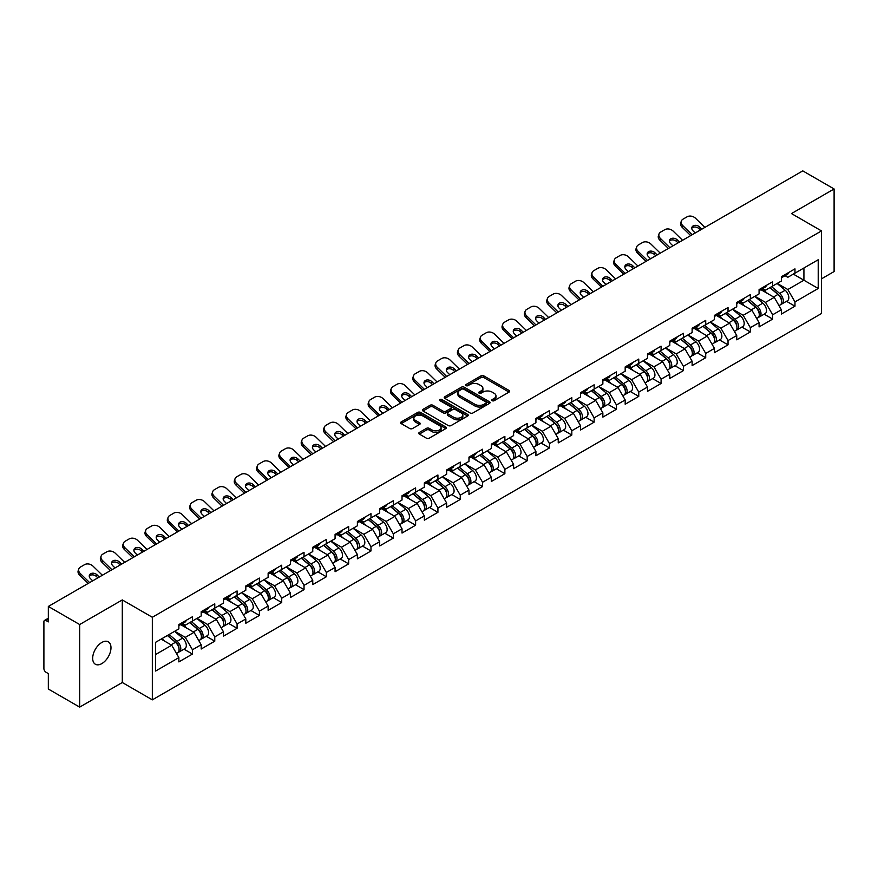 <?xml version="1.0" encoding="UTF-8"?>
<svg xmlns="http://www.w3.org/2000/svg" width="878" height="878" viewBox="0 0 878 878"><rect width="100%" height="100%" fill="white"/><g stroke="black" fill="none" stroke-linecap="round" stroke-linejoin="round"><path stroke-width="1.32" d="M492.185 400.697A1.394 0.801 0 0 0 494.149 400.697L509.064 392.093A1.986 1.141 0 0 0 509.646 391.281A1.986 1.141 0 0 0 509.064 390.469L483.789 375.872A1.986 1.141 0 0 0 480.99 375.872L466.064 384.487A1.394 0.801 0 0 0 465.658 385.058A1.394 0.801 0 0 0 466.064 385.629A1.394 0.801 0 0 0 468.029 385.629L469.96 384.509A6.355 3.666 0 0 1 478.949 384.509L481.056 385.727A6.355 3.666 0 0 1 482.911 388.317A6.355 3.666 0 0 1 481.056 390.919L479.125 392.027A1.394 0.801 0 0 0 478.719 392.598A1.394 0.801 0 0 0 479.125 393.168A1.394 0.801 0 0 0 481.089 393.168L483.021 392.049A6.355 3.666 0 0 1 492.009 392.049L494.116 393.267A6.355 3.666 0 0 1 495.971 395.857A6.355 3.666 0 0 1 494.116 398.447L492.185 399.567A1.394 0.801 0 0 0 491.779 400.138A1.394 0.801 0 0 0 492.185 400.697L492.185 399.567M101.837 642.455A12.95 7.474 -60 0 1 108.312 641.818A12.95 7.474 -60 0 1 110.288 652.189A12.95 7.474 -60 0 1 101.837 663.603A12.95 7.474 -60 0 1 95.362 664.24A12.95 7.474 -60 0 1 93.375 653.869A12.95 7.474 -60 0 1 101.837 642.455M419.344 432.459A1.986 1.141 0 0 0 418.762 433.271A1.986 1.141 0 0 0 419.344 434.083L426.434 438.177A1.986 1.141 0 0 0 429.243 438.177L445.815 428.607A1.986 1.141 0 0 0 446.397 427.795A1.986 1.141 0 0 0 445.815 426.993L420.54 412.397A1.986 1.141 0 0 0 417.73 412.397L401.158 421.967A1.986 1.141 0 0 0 400.577 422.768A1.986 1.141 0 0 0 401.158 423.58L409.73 428.53A1.986 1.141 0 0 0 412.539 428.53L419.629 424.436A1.986 1.141 0 0 0 420.211 423.624A1.986 1.141 0 0 0 419.629 422.812L415.382 420.364A5.312 3.062 0 0 1 413.823 418.191A5.312 3.062 0 0 1 417.105 415.36A5.312 3.062 0 0 1 422.889 416.029L439.527 425.632A5.312 3.062 0 0 1 441.085 427.795A5.312 3.062 0 0 1 437.804 430.637A5.312 3.062 0 0 1 432.02 429.968L429.243 428.365A1.986 1.141 0 0 0 426.434 428.365L419.344 432.459L419.344 434.083M122.294 599.926L79.668 624.532L48.334 606.446L802.777 170.881L834.1 188.968L791.473 213.573L821.512 230.914L152.333 617.267L122.294 599.926L122.294 682.513L152.333 699.854L152.333 617.267M470.103 412.967A1.986 1.141 0 0 0 472.913 412.967L489.485 403.397A1.986 1.141 0 0 0 490.067 402.585A1.986 1.141 0 0 0 489.485 401.773L464.21 387.187A1.986 1.141 0 0 0 461.4 387.187L444.828 396.746A1.986 1.141 0 0 0 444.246 397.558A1.986 1.141 0 0 0 444.828 398.371L470.103 412.967M440.536 401.005A1.394 0.801 0 0 1 441.952 401.202L467.623 416.018L451.072 425.567A1.986 1.141 0 0 1 448.274 425.567L422.998 410.981L422.998 409.357A1.986 1.141 0 0 0 422.417 410.169A1.986 1.141 0 0 0 422.998 410.981M422.998 409.357L430.088 405.263A1.986 1.141 0 0 1 432.898 405.263L443.149 411.178A1.986 1.141 0 0 0 445.947 411.178L450.655 408.468A1.986 1.141 0 0 0 451.237 407.655A1.986 1.141 0 0 0 450.655 406.843L439.988 400.686A1.394 0.801 0 0 1 439.582 400.116A1.394 0.801 0 0 1 440.438 399.369A1.394 0.801 0 0 1 441.952 399.545L467.645 414.383A1.986 1.141 0 0 1 468.226 415.195A1.986 1.141 0 0 1 467.645 416.007L467.645 414.383M152.333 699.854L821.512 313.512L821.512 230.914M183.974 649.16L192.458 654.055L192.458 649.764L185.302 637.373L174.722 631.26M192.458 654.055L178.871 661.902L178.871 657.611L155.625 671.033L155.625 642.29L178.871 628.867L178.871 624.576L192.458 616.729L192.458 621.02L201.183 615.983L201.183 611.692L214.77 603.845L214.77 608.136L223.495 603.098L223.495 598.807L237.082 590.96L237.082 595.262L245.818 590.214L245.818 585.922L259.405 578.075L259.405 582.377L268.13 577.34L268.13 573.038L281.717 565.191L281.717 569.493L290.442 564.455L290.442 560.153L304.029 552.306L304.029 556.608L312.755 551.571L312.755 547.268L326.353 539.432L326.353 543.723L335.078 538.686L335.078 534.395L348.665 526.548L348.665 530.839L357.39 525.801L357.39 521.51L370.977 513.663L370.977 517.954L379.702 512.917L379.702 508.625L393.3 500.778L393.3 505.069L402.025 500.032L402.025 495.741L415.612 487.894L415.612 492.185L424.337 487.147L424.337 482.856L437.924 475.009L437.924 479.3L446.65 474.263L446.65 469.971L460.248 462.124L460.248 466.416L468.973 461.378L468.973 457.087L482.56 449.24L482.56 453.531L491.285 448.493L491.285 444.202L504.872 436.355L504.872 440.646L513.597 435.609L513.597 431.317L527.184 423.47L527.184 427.773L535.92 422.735L535.92 418.433L549.507 410.586L549.507 414.888L558.232 409.85L558.232 405.548L571.819 397.701L571.819 402.003L580.545 396.966L580.545 392.664L594.132 384.816L594.132 389.119L602.857 384.081L602.857 379.779L616.455 371.943L616.455 376.234L625.18 371.196L625.18 366.905L638.767 359.058L638.767 363.349L647.492 358.312L647.492 354.021L661.079 346.173L661.079 350.465L669.804 345.427L669.804 341.136L683.402 333.289L683.402 337.58L692.127 332.542L692.127 328.251L705.714 320.404L705.714 324.695L714.44 319.658L714.44 315.367L728.027 307.519L728.027 311.811L736.752 306.773L736.752 302.482L750.35 294.635L750.35 298.926L759.075 293.889L759.075 289.597L772.662 281.75L772.662 286.041L781.387 281.004L781.387 276.713L794.974 268.866L794.974 273.168L818.219 259.745L818.219 288.478L794.974 301.9L787.818 289.52L777.239 283.407M786.49 301.297L794.974 306.202L794.974 301.9M794.974 306.202L781.387 314.05L781.387 309.747L772.662 314.785L765.506 302.394L754.926 296.292M764.178 314.181L772.662 319.087L772.662 314.785M772.662 319.087L759.075 326.923L759.075 322.632L750.35 327.67L743.194 315.279L732.603 309.166M741.855 327.066L750.35 331.961L750.35 327.67M750.35 331.961L736.752 339.808L736.752 335.517L728.027 340.554L720.882 328.163L710.291 322.05M719.543 339.951L728.027 344.845L728.027 340.554M728.027 344.845L714.44 352.693L714.44 348.401L705.714 353.439L698.559 341.048L687.979 334.935M697.231 352.835L705.714 357.73L705.714 353.439M705.714 357.73L692.127 365.577L692.127 361.286L683.402 366.324L676.247 353.933L665.656 347.82M674.908 365.72L683.402 370.615L683.402 366.324M683.402 370.615L669.804 378.462L669.804 374.171L661.079 379.208L653.934 366.817L643.344 360.704M652.595 378.605L661.079 383.499L661.079 379.208M661.079 383.499L647.492 391.347L647.492 387.055L638.767 392.093L631.611 379.702L621.031 373.589M630.283 391.489L638.767 396.384L638.767 392.093M638.767 396.384L625.18 404.231L625.18 399.94L616.455 404.977L609.299 392.587L598.708 386.474M607.96 404.374L616.455 409.269L616.455 404.977M616.455 409.269L602.857 417.116L602.857 412.825L594.132 417.862L586.987 405.471L576.396 399.358M585.648 417.248L594.132 422.153L594.132 417.862M594.132 422.153L580.545 430L580.545 425.698L571.819 430.747L564.664 418.356L554.084 412.243M563.336 430.132L571.819 435.038L571.819 430.747M571.819 435.038L558.232 442.885L558.232 438.583L549.507 443.62L542.352 431.241L531.772 425.128M541.013 443.017L549.507 447.923L549.507 443.62M549.507 447.923L535.92 455.77L535.92 451.468L527.184 456.505L520.039 444.125L509.449 438.012M518.7 455.901L527.184 460.807L527.184 456.505M527.184 460.807L513.597 468.654L513.597 464.352L504.872 469.39L497.716 456.999L487.136 450.897M496.388 468.786L504.872 473.692L504.872 469.39M504.872 473.692L491.285 481.528L491.285 477.237L482.56 482.274L475.404 469.884L464.824 463.782M474.076 481.671L482.56 486.566L482.56 482.274M482.56 486.566L468.973 494.413L468.973 490.122L460.248 495.159L453.092 482.768L442.501 476.655M451.753 494.555L460.248 499.45L460.248 495.159M460.248 499.45L446.65 507.297L446.65 503.006L437.924 508.044L430.78 495.653L420.189 489.54M429.441 507.44L437.924 512.335L437.924 508.044M437.924 512.335L424.337 520.182L424.337 515.891L415.612 520.928L408.457 508.538L397.877 502.425M407.129 520.325L415.612 525.22L415.612 520.928M415.612 525.22L402.025 533.067L402.025 528.775L393.3 533.813L386.144 521.422L375.554 515.309M384.805 533.209L393.3 538.104L393.3 533.813M393.3 538.104L379.702 545.951L379.702 541.66L370.977 546.698L363.832 534.307L353.241 528.194M362.493 546.094L370.977 550.989L370.977 546.698M370.977 550.989L357.39 558.836L357.39 554.545L348.665 559.582L341.509 547.192L330.929 541.078M340.181 558.979L348.665 563.874L348.665 559.582M348.665 563.874L335.078 571.721L335.078 567.429L326.353 572.467L319.197 560.076L308.606 553.963M317.858 571.852L326.353 576.758L326.353 572.467M326.353 576.758L312.755 584.605L312.755 580.314L304.029 585.352L296.885 572.961L286.294 566.848M295.546 584.737L304.029 589.643L304.029 585.352M304.029 589.643L290.442 597.49L290.442 593.188L281.717 598.225L274.562 585.845L263.982 579.732M273.234 597.622L281.717 602.527L281.717 598.225M281.717 602.527L268.13 610.375L268.13 606.072L259.405 611.11L252.249 598.73L241.669 592.617M250.91 610.506L259.405 615.412L259.405 611.11M259.405 615.412L245.818 623.259L245.818 618.957L237.082 623.995L229.937 611.615L219.346 605.502M228.598 623.391L237.082 628.297L237.082 623.995M237.082 628.297L223.495 636.144L223.495 631.842L214.77 636.879L207.614 624.488L197.034 618.386M206.286 636.276L214.77 641.181L214.77 636.879M214.77 641.181L201.183 649.018L201.183 644.726L192.458 649.764M182.536 623.556L185.302 625.158L192.458 621.02M185.302 637.373L194.027 632.336L180.681 624.631M201.183 644.726L194.027 632.336M204.848 610.671L207.614 612.273L214.77 608.136M207.614 624.488L216.35 619.451L202.994 611.746M223.495 631.842L216.35 619.451M227.172 597.786L229.937 599.389L237.082 595.262M229.937 611.615L238.662 606.566L225.306 598.862M245.818 618.957L238.662 606.566M249.484 584.902L252.249 586.504L259.405 582.377M252.249 598.73L260.975 593.693L247.629 585.977M268.13 606.072L260.975 593.693M271.796 572.017L274.562 573.619L281.717 569.493M274.562 585.845L283.287 580.808L269.941 573.093M290.442 593.188L283.287 580.808M294.119 559.143L296.885 560.735L304.029 556.608M296.885 572.961L305.61 567.923L292.253 560.208M312.755 580.314L305.61 567.923M316.431 546.259L319.197 547.85L326.353 543.723M319.197 560.076L327.922 555.039L314.576 547.323M335.078 567.429L327.922 555.039M338.743 533.374L341.509 534.965L348.665 530.839M341.509 547.192L350.234 542.154L336.889 534.45M357.39 554.545L350.234 542.154M361.067 520.489L363.832 522.081L370.977 517.954M363.832 534.307L372.557 529.269L359.201 521.565M379.702 541.66L372.557 529.269M383.379 507.605L386.144 509.196L393.3 505.069M386.144 521.422L394.87 516.385L381.524 508.68M402.025 528.775L394.87 516.385M405.691 494.72L408.457 496.311L415.612 492.185M408.457 508.538L417.182 503.5L403.836 495.796M424.337 515.891L417.182 503.5M428.014 481.835L430.78 483.438L437.924 479.3M430.78 495.653L439.505 490.615L426.148 482.911M446.65 503.006L439.505 490.615M450.326 468.951L453.092 470.553L460.248 466.416M453.092 482.768L461.817 477.731L448.46 470.026M468.973 490.122L461.817 477.731M472.638 456.066L475.404 457.668L482.56 453.531M475.404 469.884L484.129 464.846L470.784 457.142M491.285 477.237L484.129 464.846M494.962 443.181L497.716 444.784L504.872 440.646M497.716 456.999L506.452 451.961L493.096 444.257M513.597 464.352L506.452 451.961M517.274 430.297L520.039 431.899L527.184 427.773M520.039 444.125L528.765 439.088L515.408 431.372M535.92 451.468L528.765 439.088M539.586 417.412L542.352 419.015L549.507 414.888M542.352 431.241L551.077 426.203L537.731 418.488M558.232 438.583L551.077 426.203M561.898 404.538L564.664 406.13L571.819 402.003M564.664 418.356L573.389 413.318L560.043 405.603M580.545 425.698L573.389 413.318M584.221 391.654L586.987 393.245L594.132 389.119M586.987 405.471L595.712 400.434L582.355 392.718M602.857 412.825L595.712 400.434M606.533 378.769L609.299 380.361L616.455 376.234M609.299 392.587L618.024 387.549L604.679 379.845M625.18 399.94L618.024 387.549M628.846 365.885L631.611 367.476L638.767 363.349M631.611 379.702L640.336 374.665L626.991 366.96M647.492 387.055L640.336 374.665M651.169 353L653.934 354.591L661.079 350.465M653.934 366.817L662.66 361.78L649.303 354.075M669.804 374.171L662.66 361.78M673.481 340.115L676.247 341.707L683.402 337.58M676.247 353.933L684.972 348.895L671.626 341.191M692.127 361.286L684.972 348.895M695.793 327.231L698.559 328.822L705.714 324.695M698.559 341.048L707.284 336.011L693.938 328.306M714.44 348.401L707.284 336.011M718.116 314.346L720.882 315.948L728.027 311.811M720.882 328.163L729.607 323.126L716.25 315.421M736.752 335.517L729.607 323.126M740.428 301.461L743.194 303.064L750.35 298.926M743.194 315.279L751.919 310.241L738.563 302.537M759.075 322.632L751.919 310.241M762.741 288.577L765.506 290.179L772.662 286.041M765.506 302.394L774.231 297.357L760.886 289.652M781.387 309.747L774.231 297.357M785.064 275.692L787.818 277.294L794.974 273.168M787.818 289.52L803.919 280.225L803.919 267.999L818.219 259.745M793.328 274.112L818.219 288.478M821.512 278.82L834.1 271.554L834.1 188.968M79.668 624.532L79.668 707.119L48.334 689.032L48.334 673.591L46.051 672.274A3.029 1.756 -120 0 1 43.9 668.553L43.9 621.811A3.029 1.756 -120 0 1 44.526 620.417A3.029 1.756 -120 0 1 46.051 620.57L48.334 621.887L48.334 606.446M79.668 707.119L122.294 682.513M155.625 654.516L171.715 645.22L161.124 639.107M178.871 657.611L171.715 645.22M492.734 400.895L494.116 400.105A6.355 3.666 0 0 0 495.971 397.514L495.971 395.857M482.911 388.317L482.911 389.975A6.355 3.666 0 0 1 481.056 392.565L479.684 393.355M509.042 392.104L483.789 377.529A1.986 1.141 0 0 0 480.99 377.529L466.624 385.815M489.452 403.408L464.21 388.833A1.986 1.141 0 0 0 461.4 388.833L444.861 398.382M485.973 403.156A1.394 0.801 0 0 0 486.379 402.585A1.394 0.801 0 0 0 485.973 402.014L463.782 389.206A1.394 0.801 0 0 0 461.817 389.206L459.787 390.392A6.355 3.666 0 0 0 457.921 392.982A6.355 3.666 0 0 0 459.787 395.572L474.943 404.33A6.355 3.666 0 0 0 483.932 404.33L485.973 403.156L485.973 404.802A1.394 0.801 0 0 0 486.379 404.242L486.379 402.585M457.921 392.982L457.921 394.628A6.355 3.666 0 0 0 459.787 397.229L459.787 395.572M485.973 404.802L483.932 405.987A6.355 3.666 0 0 1 474.943 405.987L459.787 397.229M423.02 410.992L430.088 406.909L430.088 405.263M451.237 407.655L451.237 409.302A1.986 1.141 0 0 1 450.655 410.114L445.947 412.836A1.986 1.141 0 0 1 443.149 412.836L432.898 406.909A1.986 1.141 0 0 0 430.088 406.909M453.783 417.324A5.312 3.062 0 0 0 459.567 417.983A5.312 3.062 0 0 0 462.849 415.151A5.312 3.062 0 0 0 461.29 412.989L455.43 409.598A1.986 1.141 0 0 0 452.62 409.598L447.923 412.32A1.986 1.141 0 0 0 447.341 413.121A1.986 1.141 0 0 0 447.923 413.933L453.783 417.324L453.783 418.971A5.312 3.062 0 0 0 459.567 419.64A5.312 3.062 0 0 0 462.849 416.809L462.849 415.151M447.341 413.121L447.341 414.778A1.986 1.141 0 0 0 447.923 415.59L447.923 413.933M453.783 418.971L447.923 415.59M441.085 427.795L441.085 429.452A5.312 3.062 0 0 1 437.804 432.283A5.312 3.062 0 0 1 432.02 431.614L429.243 430.022A1.986 1.141 0 0 0 426.434 430.022L419.366 434.094M413.823 418.191L413.823 419.849A5.312 3.062 0 0 0 415.382 422.011L415.382 420.364M419.596 424.447L415.382 422.011M445.815 426.993L445.815 428.607L420.54 414.043A1.986 1.141 0 0 0 417.73 414.043L401.191 423.602M779.686 295.721L778.687 295.14M780.97 304.227A6.673 3.852 -120 0 0 781.936 303.931A6.673 3.852 -120 0 0 783.132 299.266A6.673 3.852 -120 0 0 779.653 293.45L771.608 286.656M781.936 303.931L787.445 300.748A6.673 3.852 -120 0 0 788.642 296.084A6.673 3.852 -120 0 0 785.162 290.267L777.118 283.473M770.061 287.545L779.236 295.293A4.05 2.338 60 0 1 781.42 300.287M779.005 305.621L780.224 304.918A6.673 3.852 -120 0 0 781.42 300.254A6.673 3.852 -120 0 0 777.941 294.437L769.885 287.644M767.57 293.515L762.137 288.928M690.69 235.589L682.162 227.281A6.069 4.456 -160.3 0 1 680.746 222.749L681.35 221.069A6.069 4.456 19.7 0 0 682.766 225.602L692.16 234.744M700.348 230.014L698.987 228.686A4.653 3.413 19.7 0 0 692.588 227.556A4.653 3.413 19.7 0 0 691.776 228.225M704.891 227.391L695.497 218.249A6.069 4.456 19.7 0 0 687.145 216.778L682.996 219.171A6.069 4.456 19.7 0 0 681.35 221.069M701.807 229.169L699.59 227.007A4.653 3.413 -160.3 0 0 693.192 225.876A4.653 3.413 -160.3 0 0 691.93 227.336A4.653 3.413 -160.3 0 0 693.016 230.804L695.233 232.966M783.176 275.681A6.673 3.852 60 0 1 781.936 277.503A6.673 3.852 60 0 1 781.387 277.722M788.685 272.498A6.673 3.852 60 0 1 787.445 274.32L781.936 277.503M757.374 308.606L756.364 308.024M758.647 317.112A6.673 3.852 -120 0 0 759.624 316.815A6.673 3.852 -120 0 0 760.82 312.151A6.673 3.852 -120 0 0 757.341 306.334L749.296 299.541M759.624 316.815L765.122 313.633A6.673 3.852 -120 0 0 766.329 308.968A6.673 3.852 -120 0 0 762.85 303.151L754.795 296.358M747.738 300.43L756.924 308.178A4.05 2.338 60 0 1 759.108 313.172M756.682 318.505L757.901 317.803A6.673 3.852 -120 0 0 759.108 313.139A6.673 3.852 -120 0 0 755.629 307.322L747.573 300.528M745.257 306.4L739.825 301.812M735.051 321.491L734.052 320.909M736.335 329.996A6.673 3.852 -120 0 0 737.3 329.7A6.673 3.852 -120 0 0 738.508 325.036A6.673 3.852 -120 0 0 735.029 319.219L726.973 312.425M737.3 329.7L742.81 326.517A6.673 3.852 -120 0 0 744.006 321.853A6.673 3.852 -120 0 0 740.538 316.036L732.482 309.243M725.426 313.314L734.612 321.063A4.05 2.338 60 0 1 736.796 326.045M734.37 331.39L735.588 330.688A6.673 3.852 -120 0 0 736.785 326.023A6.673 3.852 -120 0 0 733.306 320.207L725.261 313.413M722.934 319.285L717.502 314.697M712.738 334.364L711.74 333.794M714.023 342.881A6.673 3.852 -120 0 0 714.988 342.574A6.673 3.852 -120 0 0 716.185 337.909A6.673 3.852 -120 0 0 712.716 332.103L704.661 325.31M714.988 342.574L720.498 339.402A6.673 3.852 -120 0 0 721.694 334.737A6.673 3.852 -120 0 0 718.215 328.921L710.17 322.127M703.113 326.199L712.288 333.947A4.05 2.338 60 0 1 714.472 338.93M712.058 344.275L713.276 343.572A6.673 3.852 -120 0 0 714.472 338.908A6.673 3.852 -120 0 0 710.993 333.091L702.949 326.298M700.622 332.169L695.189 327.582M690.426 347.249L689.417 346.678M691.699 355.766A6.673 3.852 -120 0 0 692.676 355.458A6.673 3.852 -120 0 0 693.872 350.794A6.673 3.852 -120 0 0 690.393 344.977L682.349 338.195M692.676 355.458L698.186 352.287A6.673 3.852 -120 0 0 699.382 347.622A6.673 3.852 -120 0 0 695.903 341.805L687.847 335.012M680.79 339.084L689.976 346.832A4.05 2.338 60 0 1 692.16 351.815M689.746 357.159L690.953 356.457A6.673 3.852 -120 0 0 692.16 351.793A6.673 3.852 -120 0 0 688.681 345.976L680.626 339.182M678.31 345.043L672.877 340.466M668.103 360.134L667.104 359.563M669.387 368.65A6.673 3.852 -120 0 0 670.353 368.343A6.673 3.852 -120 0 0 671.56 363.679A6.673 3.852 -120 0 0 668.081 357.862L660.026 351.068M670.353 368.343L675.862 365.171A6.673 3.852 -120 0 0 677.07 360.507A6.673 3.852 -120 0 0 673.591 354.69L665.535 347.897M658.478 351.968L667.664 359.717A4.05 2.338 60 0 1 669.848 364.699M667.423 370.044L668.641 369.342A6.673 3.852 -120 0 0 669.837 364.677A6.673 3.852 -120 0 0 666.369 358.861L658.313 352.067M655.987 357.928L650.554 353.351M668.377 248.474L659.85 240.166A6.069 4.456 -160.3 0 1 658.423 235.633L659.027 233.954A6.069 4.456 19.7 0 0 660.454 238.487L669.837 247.629M678.035 242.899L676.675 241.571A4.653 3.413 19.7 0 0 670.276 240.44A4.653 3.413 19.7 0 0 669.464 241.11M682.568 240.276L673.185 231.133A6.069 4.456 19.7 0 0 664.833 229.652L660.684 232.055A6.069 4.456 19.7 0 0 659.027 233.954M679.495 242.054L677.278 239.892A4.653 3.413 -160.3 0 0 670.88 238.761A4.653 3.413 -160.3 0 0 669.607 240.221A4.653 3.413 -160.3 0 0 670.704 243.689L672.921 245.851M760.864 288.566A6.673 3.852 60 0 1 759.624 290.388A6.673 3.852 60 0 1 759.075 290.607M766.373 285.383A6.673 3.852 60 0 1 765.122 287.205L759.624 290.388M646.065 261.348L637.538 253.051A6.069 4.456 -160.3 0 1 636.111 248.518L636.715 246.839A6.069 4.456 19.7 0 0 638.141 251.371L647.525 260.503M655.712 255.783L654.362 254.455A4.653 3.413 19.7 0 0 647.953 253.325A4.653 3.413 19.7 0 0 647.141 253.994M660.256 253.16L650.872 244.018A6.069 4.456 19.7 0 0 642.52 242.537L638.372 244.94A6.069 4.456 19.7 0 0 636.715 246.839M657.183 254.938L654.966 252.776A4.653 3.413 -160.3 0 0 648.557 251.646A4.653 3.413 -160.3 0 0 647.295 253.105A4.653 3.413 -160.3 0 0 648.381 256.574L650.598 258.736M738.552 301.45A6.673 3.852 60 0 1 737.3 303.261A6.673 3.852 60 0 1 736.752 303.492M744.05 298.268A6.673 3.852 60 0 1 742.81 300.089L737.3 303.261M623.742 274.232L615.215 265.935A6.069 4.456 -160.3 0 1 613.799 261.403L614.402 259.723A6.069 4.456 19.7 0 0 615.818 264.245L625.213 273.387M633.4 268.657L632.039 267.34A4.653 3.413 19.7 0 0 625.641 266.21A4.653 3.413 19.7 0 0 624.829 266.879M637.944 266.045L628.549 256.903A6.069 4.456 19.7 0 0 620.197 255.421L616.06 257.825A6.069 4.456 19.7 0 0 614.402 259.723M634.86 267.812L632.643 265.661A4.653 3.413 -160.3 0 0 626.244 264.53A4.653 3.413 -160.3 0 0 624.982 265.99A4.653 3.413 -160.3 0 0 626.069 269.458L628.286 271.62M716.228 314.335A6.673 3.852 60 0 1 714.988 316.146A6.673 3.852 60 0 1 714.44 316.376M721.738 311.152A6.673 3.852 60 0 1 720.498 312.974L714.988 316.146M601.43 287.117L592.902 278.82A6.069 4.456 -160.3 0 1 591.487 274.287L592.09 272.608A6.069 4.456 19.7 0 0 593.506 277.13L602.89 286.272M611.088 281.542L609.727 280.225A4.653 3.413 19.7 0 0 603.329 279.094A4.653 3.413 19.7 0 0 602.517 279.764M615.621 278.93L606.237 269.787A6.069 4.456 19.7 0 0 597.885 268.306L593.737 270.698A6.069 4.456 19.7 0 0 592.09 272.608M612.548 280.697L610.331 278.546A4.653 3.413 -160.3 0 0 603.932 277.415A4.653 3.413 -160.3 0 0 602.659 278.864A4.653 3.413 -160.3 0 0 603.757 282.343L605.974 284.505M693.916 327.22A6.673 3.852 60 0 1 692.676 329.03A6.673 3.852 60 0 1 692.127 329.261M699.426 324.037A6.673 3.852 60 0 1 698.186 325.859L692.676 329.03M579.118 300.002L570.59 291.705A6.069 4.456 -160.3 0 1 569.163 287.172L569.767 285.493A6.069 4.456 19.7 0 0 571.194 290.014L580.577 299.157M588.765 294.426L587.415 293.109A4.653 3.413 19.7 0 0 581.016 291.979A4.653 3.413 19.7 0 0 580.193 292.648M593.308 291.814L583.925 282.672A6.069 4.456 19.7 0 0 575.573 281.19L571.424 283.583A6.069 4.456 19.7 0 0 569.767 285.493M590.235 293.581L588.019 291.43A4.653 3.413 -160.3 0 0 581.62 290.3A4.653 3.413 -160.3 0 0 580.347 291.748A4.653 3.413 -160.3 0 0 581.434 295.227L583.65 297.379M671.604 340.093A6.673 3.852 60 0 1 670.353 341.915A6.673 3.852 60 0 1 669.804 342.146M677.103 336.922A6.673 3.852 60 0 1 675.862 338.743L670.353 341.915M645.791 373.018L644.792 372.448M647.075 381.535A6.673 3.852 -120 0 0 648.041 381.228A6.673 3.852 -120 0 0 649.237 376.563A6.673 3.852 -120 0 0 645.769 370.746L637.713 363.953M648.041 381.228L653.55 378.056A6.673 3.852 -120 0 0 654.747 373.38A6.673 3.852 -120 0 0 651.267 367.575L643.223 360.781M636.166 364.853L645.352 372.601A4.05 2.338 60 0 1 647.536 377.584M645.11 382.918L646.329 382.226A6.673 3.852 -120 0 0 647.525 377.551A6.673 3.852 -120 0 0 644.046 371.745L636.001 364.952M633.675 370.812L628.242 366.236M556.795 312.886L548.267 304.578A6.069 4.456 -160.3 0 1 546.851 300.056L547.455 298.377A6.069 4.456 19.7 0 0 548.871 302.899L558.265 312.041M566.453 307.311L565.103 305.994A4.653 3.413 19.7 0 0 558.693 304.864A4.653 3.413 19.7 0 0 557.881 305.533M570.996 304.688L561.602 295.546A6.069 4.456 19.7 0 0 553.261 294.075L549.112 296.468A6.069 4.456 19.7 0 0 547.455 298.377M567.923 306.466L565.706 304.315A4.653 3.413 -160.3 0 0 559.297 303.173A4.653 3.413 -160.3 0 0 558.035 304.633A4.653 3.413 -160.3 0 0 559.121 308.112L561.338 310.263M649.281 352.978A6.673 3.852 60 0 1 648.041 354.8A6.673 3.852 60 0 1 647.492 355.03M654.79 349.806A6.673 3.852 60 0 1 653.55 351.617L648.041 354.8M623.479 385.903L622.469 385.321M624.752 394.42A6.673 3.852 -120 0 0 625.729 394.112A6.673 3.852 -120 0 0 626.925 389.448A6.673 3.852 -120 0 0 623.446 383.631L615.401 376.838M625.729 394.112L631.238 390.929A6.673 3.852 -120 0 0 632.434 386.265A6.673 3.852 -120 0 0 628.955 380.448L620.911 373.666M613.843 377.738L623.029 385.486A4.05 2.338 60 0 1 625.213 390.469M622.798 395.802L624.006 395.1A6.673 3.852 -120 0 0 625.213 390.436A6.673 3.852 -120 0 0 621.734 384.63L613.678 377.836M611.362 383.697L605.93 379.12M534.482 325.771L525.955 317.463A6.069 4.456 -160.3 0 1 524.539 312.941L525.143 311.251A6.069 4.456 19.7 0 0 526.559 315.784L535.942 324.926M544.14 320.196L542.78 318.879A4.653 3.413 19.7 0 0 536.381 317.748A4.653 3.413 19.7 0 0 535.569 318.418M548.673 317.573L539.29 308.43A6.069 4.456 19.7 0 0 530.938 306.96L526.789 309.352A6.069 4.456 19.7 0 0 525.143 311.251M545.6 319.351L543.383 317.188A4.653 3.413 -160.3 0 0 536.985 316.058A4.653 3.413 -160.3 0 0 535.712 317.518A4.653 3.413 -160.3 0 0 536.809 320.997L539.026 323.148M626.969 365.863A6.673 3.852 60 0 1 625.729 367.684A6.673 3.852 60 0 1 625.18 367.915M632.478 362.691A6.673 3.852 60 0 1 631.238 364.502L625.729 367.684M601.156 398.788L600.157 398.206M602.44 407.304A6.673 3.852 -120 0 0 603.405 406.997A6.673 3.852 -120 0 0 604.613 402.333A6.673 3.852 -120 0 0 601.134 396.516L593.078 389.722M603.405 406.997L608.915 403.814A6.673 3.852 -120 0 0 610.122 399.15A6.673 3.852 -120 0 0 606.643 393.333L598.587 386.55M591.531 390.622L600.717 398.371A4.05 2.338 60 0 1 602.901 403.353M600.475 408.687L601.693 407.985A6.673 3.852 -120 0 0 602.89 403.32A6.673 3.852 -120 0 0 599.422 397.504L591.366 390.721M589.039 396.582L583.607 392.005M512.17 338.656L503.643 330.347A6.069 4.456 -160.3 0 1 502.216 325.826L502.82 324.136A6.069 4.456 19.7 0 0 504.246 328.668L513.63 337.81M521.828 333.08L520.467 331.763A4.653 3.413 19.7 0 0 514.069 330.633A4.653 3.413 19.7 0 0 513.257 331.302M526.361 330.457L516.977 321.315A6.069 4.456 19.7 0 0 508.625 319.844L504.477 322.237A6.069 4.456 19.7 0 0 502.82 324.136M523.288 332.235L521.071 330.073A4.653 3.413 -160.3 0 0 514.673 328.943A4.653 3.413 -160.3 0 0 513.4 330.402A4.653 3.413 -160.3 0 0 514.486 333.881L516.703 336.033M604.657 378.747A6.673 3.852 60 0 1 603.405 380.569A6.673 3.852 60 0 1 602.857 380.8M610.155 375.575A6.673 3.852 60 0 1 608.915 377.386L603.405 380.569M578.843 411.672L577.845 411.091M580.128 420.178A6.673 3.852 -120 0 0 581.093 419.882A6.673 3.852 -120 0 0 582.29 415.217A6.673 3.852 -120 0 0 578.821 409.4L570.766 402.607M581.093 419.882L586.603 416.699A6.673 3.852 -120 0 0 587.799 412.034A6.673 3.852 -120 0 0 584.32 406.218L576.275 399.424M569.218 403.507L578.404 411.255A4.05 2.338 60 0 1 580.588 416.238M578.163 421.572L579.381 420.869A6.673 3.852 -120 0 0 580.577 416.205A6.673 3.852 -120 0 0 577.098 410.388L569.054 403.595M566.727 409.466L561.294 404.879M489.847 351.54L481.32 343.232A6.069 4.456 -160.3 0 1 479.904 338.71L480.507 337.02A6.069 4.456 19.7 0 0 481.923 341.553L491.318 350.695M499.505 345.965L498.155 344.648A4.653 3.413 19.7 0 0 491.746 343.517A4.653 3.413 19.7 0 0 490.934 344.187M504.049 343.342L494.654 334.2A6.069 4.456 19.7 0 0 486.313 332.729L482.165 335.122A6.069 4.456 19.7 0 0 480.507 337.02M500.976 345.12L498.759 342.958A4.653 3.413 -160.3 0 0 492.349 341.827A4.653 3.413 -160.3 0 0 491.087 343.287A4.653 3.413 -160.3 0 0 492.174 346.755L494.391 348.917M582.333 391.632A6.673 3.852 60 0 1 581.093 393.454A6.673 3.852 60 0 1 580.545 393.684M587.843 388.449A6.673 3.852 60 0 1 586.603 390.271L581.093 393.454M556.531 424.557L555.533 423.975M557.804 433.063A6.673 3.852 -120 0 0 558.781 432.766A6.673 3.852 -120 0 0 559.977 428.102A6.673 3.852 -120 0 0 556.498 422.285L548.454 415.492M558.781 432.766L564.291 429.583A6.673 3.852 -120 0 0 565.487 424.919A6.673 3.852 -120 0 0 562.008 419.102L553.963 412.309M546.906 416.391L556.081 424.14A4.05 2.338 60 0 1 558.265 429.122M555.851 434.456L557.058 433.754A6.673 3.852 -120 0 0 558.265 429.09A6.673 3.852 -120 0 0 554.786 423.273L546.731 416.479M544.415 422.351L538.982 417.763M467.535 364.425L459.007 356.117A6.069 4.456 -160.3 0 1 457.592 351.595L458.195 349.905A6.069 4.456 19.7 0 0 459.611 354.438L469.006 363.58M477.193 358.85L475.832 357.522A4.653 3.413 19.7 0 0 469.434 356.391A4.653 3.413 19.7 0 0 468.622 357.072M481.737 356.227L472.342 347.084A6.069 4.456 19.7 0 0 463.99 345.614L459.842 348.006A6.069 4.456 19.7 0 0 458.195 349.905M478.653 358.004L476.436 355.842A4.653 3.413 -160.3 0 0 470.037 354.712A4.653 3.413 -160.3 0 0 468.775 356.172A4.653 3.413 -160.3 0 0 469.862 359.64L472.079 361.802M560.021 404.517A6.673 3.852 60 0 1 558.781 406.338A6.673 3.852 60 0 1 558.232 406.558M565.531 401.334A6.673 3.852 60 0 1 564.291 403.156L558.781 406.338M534.208 437.442L533.209 436.86M535.492 445.947A6.673 3.852 -120 0 0 536.469 445.651A6.673 3.852 -120 0 0 537.665 440.986A6.673 3.852 -120 0 0 534.186 435.17L526.131 428.376M536.469 445.651L541.967 442.468A6.673 3.852 -120 0 0 543.175 437.804A6.673 3.852 -120 0 0 539.696 431.987L531.64 425.193M524.583 429.276L533.769 437.024A4.05 2.338 60 0 1 535.953 442.007M533.528 447.341L534.746 446.639A6.673 3.852 -120 0 0 535.942 441.974A6.673 3.852 -120 0 0 532.474 436.157L524.418 429.364M522.103 435.236L516.67 430.648M445.223 377.31L436.695 369.001A6.069 4.456 -160.3 0 1 435.269 364.469L435.872 362.79A6.069 4.456 19.7 0 0 437.299 367.322L446.682 376.464M454.881 371.734L453.52 370.406A4.653 3.413 19.7 0 0 447.121 369.276A4.653 3.413 19.7 0 0 446.309 369.956M459.413 369.111L450.03 359.969A6.069 4.456 19.7 0 0 441.678 358.498L437.529 360.891A6.069 4.456 19.7 0 0 435.872 362.79M456.34 370.889L454.124 368.727A4.653 3.413 -160.3 0 0 447.725 367.597A4.653 3.413 -160.3 0 0 446.452 369.056A4.653 3.413 -160.3 0 0 447.539 372.524L449.755 374.686M537.709 417.401A6.673 3.852 60 0 1 536.469 419.223A6.673 3.852 60 0 1 535.92 419.443M543.219 414.218A6.673 3.852 60 0 1 541.967 416.04L536.469 419.223M511.896 450.326L510.897 449.745M513.18 458.832A6.673 3.852 -120 0 0 514.146 458.535A6.673 3.852 -120 0 0 515.353 453.871A6.673 3.852 -120 0 0 511.874 448.054L503.818 441.261M514.146 458.535L519.655 455.353A6.673 3.852 -120 0 0 520.852 450.688A6.673 3.852 -120 0 0 517.383 444.872L509.328 438.078M502.271 442.15L511.457 449.898A4.05 2.338 60 0 1 513.641 454.892M511.215 460.226L512.434 459.523A6.673 3.852 -120 0 0 513.63 454.859A6.673 3.852 -120 0 0 510.151 449.042L502.106 442.249M499.78 448.12L494.347 443.533M422.911 390.194L414.383 381.886A6.069 4.456 -160.3 0 1 412.956 377.353L413.56 375.674A6.069 4.456 19.7 0 0 414.987 380.207L424.37 389.349M432.558 384.619L431.208 383.291A4.653 3.413 19.7 0 0 424.798 382.16A4.653 3.413 19.7 0 0 423.986 382.83M437.101 381.996L427.718 372.854A6.069 4.456 19.7 0 0 419.366 371.383L415.217 373.776A6.069 4.456 19.7 0 0 413.56 375.674M434.028 383.774L431.811 381.612A4.653 3.413 -160.3 0 0 425.402 380.481A4.653 3.413 -160.3 0 0 424.14 381.941A4.653 3.413 -160.3 0 0 425.226 385.409L427.443 387.571M515.386 430.286A6.673 3.852 60 0 1 514.146 432.108A6.673 3.852 60 0 1 513.597 432.327M520.895 427.103A6.673 3.852 60 0 1 519.655 428.925L514.146 432.108M489.584 463.211L488.585 462.629M490.857 471.716A6.673 3.852 -120 0 0 491.834 471.42A6.673 3.852 -120 0 0 493.03 466.756A6.673 3.852 -120 0 0 489.551 460.939L481.506 454.145M491.834 471.42L497.343 468.237A6.673 3.852 -120 0 0 498.539 463.573A6.673 3.852 -120 0 0 495.06 457.756L487.016 450.963M479.959 455.034L489.134 462.783A4.05 2.338 60 0 1 491.318 467.776M488.903 473.11L490.122 472.408A6.673 3.852 -120 0 0 491.318 467.744A6.673 3.852 -120 0 0 487.839 461.927L479.783 455.133M477.467 461.005L472.035 456.417M400.587 403.079L392.06 394.771A6.069 4.456 -160.3 0 1 390.644 390.238L391.248 388.559A6.069 4.456 19.7 0 0 392.664 393.092L402.058 402.234M410.245 397.504L408.885 396.176A4.653 3.413 19.7 0 0 402.486 395.045A4.653 3.413 19.7 0 0 401.674 395.715M414.789 394.88L405.395 385.738A6.069 4.456 19.7 0 0 397.043 384.257L392.894 386.66A6.069 4.456 19.7 0 0 391.248 388.559M411.705 396.658L409.488 394.496A4.653 3.413 -160.3 0 0 403.09 393.366A4.653 3.413 -160.3 0 0 401.828 394.826A4.653 3.413 -160.3 0 0 402.914 398.294L405.131 400.456M493.074 443.171A6.673 3.852 60 0 1 491.834 444.992A6.673 3.852 60 0 1 491.285 445.212M498.583 439.988A6.673 3.852 60 0 1 497.343 441.81L491.834 444.992M467.272 476.095L466.262 475.514M468.545 484.601A6.673 3.852 -120 0 0 469.521 484.305A6.673 3.852 -120 0 0 470.718 479.64A6.673 3.852 -120 0 0 467.239 473.824L459.194 467.03M469.521 484.305L475.02 481.122A6.673 3.852 -120 0 0 476.227 476.458A6.673 3.852 -120 0 0 472.748 470.641L464.692 463.847M457.636 467.919L466.822 475.667A4.05 2.338 60 0 1 469.006 480.661M466.58 485.995L467.798 485.293A6.673 3.852 -120 0 0 469.006 480.628A6.673 3.852 -120 0 0 465.527 474.811L457.471 468.018M455.155 473.89L449.723 469.302M378.275 415.963L369.748 407.655A6.069 4.456 -160.3 0 1 368.321 403.123L368.925 401.444A6.069 4.456 19.7 0 0 370.351 405.976L379.735 415.118M387.933 410.388L386.572 409.06A4.653 3.413 19.7 0 0 380.174 407.93A4.653 3.413 19.7 0 0 379.362 408.599M392.466 407.765L383.082 398.623A6.069 4.456 19.7 0 0 374.73 397.141L370.582 399.545A6.069 4.456 19.7 0 0 368.925 401.444M389.393 409.543L387.176 407.381A4.653 3.413 -160.3 0 0 380.778 406.251A4.653 3.413 -160.3 0 0 379.505 407.71A4.653 3.413 -160.3 0 0 380.602 411.178L382.808 413.34M470.762 456.055A6.673 3.852 60 0 1 469.521 457.877A6.673 3.852 60 0 1 468.973 458.096M476.271 452.872A6.673 3.852 60 0 1 475.02 454.694L469.521 457.877M444.948 488.969L443.95 488.398M446.233 497.486A6.673 3.852 -120 0 0 447.198 497.189A6.673 3.852 -120 0 0 448.406 492.514A6.673 3.852 -120 0 0 444.926 486.708L436.871 479.915M447.198 497.189L452.708 494.007A6.673 3.852 -120 0 0 453.904 489.342A6.673 3.852 -120 0 0 450.436 483.526L442.38 476.732M435.323 480.804L444.509 488.552A4.05 2.338 60 0 1 446.693 493.535M444.268 498.88L445.486 498.177A6.673 3.852 -120 0 0 446.682 493.513A6.673 3.852 -120 0 0 443.203 487.696L435.159 480.903M432.832 486.774L427.399 482.187M355.963 428.837L347.436 420.54A6.069 4.456 -160.3 0 1 346.009 416.007L346.612 414.328A6.069 4.456 19.7 0 0 348.039 418.85L357.423 427.992M365.61 423.262L364.26 421.945A4.653 3.413 19.7 0 0 357.851 420.814A4.653 3.413 19.7 0 0 357.039 421.484M370.154 420.65L360.77 411.508A6.069 4.456 19.7 0 0 352.418 410.026L348.27 412.43A6.069 4.456 19.7 0 0 346.612 414.328M367.081 422.417L364.864 420.266A4.653 3.413 -160.3 0 0 358.454 419.135A4.653 3.413 -160.3 0 0 357.192 420.595A4.653 3.413 -160.3 0 0 358.279 424.063L360.496 426.225M448.449 468.94A6.673 3.852 60 0 1 447.198 470.751A6.673 3.852 60 0 1 446.65 470.981M453.948 465.757A6.673 3.852 60 0 1 452.708 467.579L447.198 470.751M422.636 501.854L421.638 501.283M423.92 510.37A6.673 3.852 -120 0 0 424.886 510.063A6.673 3.852 -120 0 0 426.082 505.399A6.673 3.852 -120 0 0 422.614 499.582L414.559 492.799M424.886 510.063L430.396 506.891A6.673 3.852 -120 0 0 431.592 502.227A6.673 3.852 -120 0 0 428.113 496.41L420.068 489.617M413.011 493.688L422.186 501.437A4.05 2.338 60 0 1 424.37 506.419M421.956 511.764L423.174 511.062A6.673 3.852 -120 0 0 424.37 506.397A6.673 3.852 -120 0 0 420.891 500.581L412.847 493.787M410.52 499.659L405.087 495.071M333.64 441.722L325.112 433.425A6.069 4.456 -160.3 0 1 323.697 428.892L324.3 427.213A6.069 4.456 19.7 0 0 325.716 431.735L335.111 440.877M343.298 436.146L341.937 434.829A4.653 3.413 19.7 0 0 335.539 433.699A4.653 3.413 19.7 0 0 334.727 434.369M347.842 433.534L338.447 424.392A6.069 4.456 19.7 0 0 330.095 422.911L325.947 425.303A6.069 4.456 19.7 0 0 324.3 427.213M344.758 435.301L342.541 433.15A4.653 3.413 -160.3 0 0 336.142 432.02A4.653 3.413 -160.3 0 0 334.88 433.48A4.653 3.413 -160.3 0 0 335.967 436.948L338.184 439.11M426.126 481.824A6.673 3.852 60 0 1 424.886 483.635A6.673 3.852 60 0 1 424.337 483.866M431.636 478.642A6.673 3.852 60 0 1 430.396 480.464L424.886 483.635M400.324 514.738L399.314 514.168M401.597 523.255A6.673 3.852 -120 0 0 402.574 522.948A6.673 3.852 -120 0 0 403.77 518.283A6.673 3.852 -120 0 0 400.291 512.467L392.246 505.684M402.574 522.948L408.072 519.776A6.673 3.852 -120 0 0 409.28 515.112A6.673 3.852 -120 0 0 405.801 509.295L397.745 502.501M390.688 506.573L399.874 514.321A4.05 2.338 60 0 1 402.058 519.304M399.633 524.649L400.851 523.946A6.673 3.852 -120 0 0 402.058 519.282A6.673 3.852 -120 0 0 398.579 513.465L390.523 506.672M388.208 512.532L382.775 507.956M311.328 454.606L302.8 446.309A6.069 4.456 -160.3 0 1 301.384 441.777L301.988 440.097A6.069 4.456 19.7 0 0 303.404 444.619L312.787 453.761M320.986 449.031L319.625 447.714A4.653 3.413 19.7 0 0 313.226 446.584A4.653 3.413 19.7 0 0 312.414 447.253M325.519 446.419L316.135 437.277A6.069 4.456 19.7 0 0 307.783 435.795L303.634 438.188A6.069 4.456 19.7 0 0 301.988 440.097M322.445 448.186L320.229 446.035A4.653 3.413 -160.3 0 0 313.83 444.905A4.653 3.413 -160.3 0 0 312.557 446.353A4.653 3.413 -160.3 0 0 313.655 449.832L315.871 451.983M403.814 494.709A6.673 3.852 60 0 1 402.574 496.52A6.673 3.852 60 0 1 402.025 496.75M409.324 491.526A6.673 3.852 60 0 1 408.072 493.348L402.574 496.52M378.001 527.623L377.002 527.052M379.285 536.14A6.673 3.852 -120 0 0 380.251 535.832A6.673 3.852 -120 0 0 381.458 531.168A6.673 3.852 -120 0 0 377.979 525.351L369.923 518.558M380.251 535.832L385.76 532.661A6.673 3.852 -120 0 0 386.957 527.996A6.673 3.852 -120 0 0 383.488 522.18L375.433 515.386M368.376 519.458L377.562 527.206A4.05 2.338 60 0 1 379.746 532.189M377.32 537.534L378.539 536.831A6.673 3.852 -120 0 0 379.735 532.167A6.673 3.852 -120 0 0 376.256 526.35L368.211 519.556M365.885 525.417L360.452 520.841M289.016 467.491L280.488 459.194A6.069 4.456 -160.3 0 1 279.061 454.661L279.665 452.982A6.069 4.456 19.7 0 0 281.092 457.504L290.475 466.646M298.663 461.916L297.313 460.599A4.653 3.413 19.7 0 0 290.903 459.468A4.653 3.413 19.7 0 0 290.091 460.138M303.206 459.293L293.823 450.151A6.069 4.456 19.7 0 0 285.471 448.68L281.322 451.072A6.069 4.456 19.7 0 0 279.665 452.982M300.133 461.071L297.916 458.92A4.653 3.413 -160.3 0 0 291.518 457.789A4.653 3.413 -160.3 0 0 290.245 459.238A4.653 3.413 -160.3 0 0 291.331 462.717L293.548 464.868M381.502 507.583A6.673 3.852 60 0 1 380.251 509.405A6.673 3.852 60 0 1 379.702 509.635M387 504.411A6.673 3.852 60 0 1 385.76 506.222L380.251 509.405M355.689 540.508L354.69 539.926M356.973 549.024A6.673 3.852 -120 0 0 357.939 548.717A6.673 3.852 -120 0 0 359.135 544.053A6.673 3.852 -120 0 0 355.667 538.236L347.611 531.442M357.939 548.717L363.448 545.534A6.673 3.852 -120 0 0 364.644 540.87A6.673 3.852 -120 0 0 361.165 535.064L353.121 528.271M346.064 532.342L355.25 540.091A4.05 2.338 60 0 1 357.434 545.073M355.008 550.407L356.227 549.705A6.673 3.852 -120 0 0 357.423 545.04A6.673 3.852 -120 0 0 353.944 539.235L345.899 532.441M343.572 538.302L338.14 533.725M266.692 480.376L258.165 472.068A6.069 4.456 -160.3 0 1 256.749 467.546L257.353 465.867A6.069 4.456 19.7 0 0 258.769 470.388L268.163 479.531M276.351 474.8L274.99 473.483A4.653 3.413 19.7 0 0 268.591 472.353A4.653 3.413 19.7 0 0 267.779 473.022M280.894 472.177L271.5 463.035A6.069 4.456 19.7 0 0 263.159 461.565L259.01 463.957A6.069 4.456 19.7 0 0 257.353 465.867M277.821 473.955L275.604 471.793A4.653 3.413 -160.3 0 0 269.195 470.663A4.653 3.413 -160.3 0 0 267.933 472.123A4.653 3.413 -160.3 0 0 269.019 475.602L271.236 477.753M359.179 520.467A6.673 3.852 60 0 1 357.939 522.289A6.673 3.852 60 0 1 357.39 522.52M364.688 517.296A6.673 3.852 60 0 1 363.448 519.107L357.939 522.289M333.377 553.392L332.367 552.811M334.65 561.909A6.673 3.852 -120 0 0 335.626 561.602A6.673 3.852 -120 0 0 336.823 556.937A6.673 3.852 -120 0 0 333.344 551.121L325.299 544.327M335.626 561.602L341.136 558.419A6.673 3.852 -120 0 0 342.332 553.755A6.673 3.852 -120 0 0 338.853 547.938L330.808 541.155M323.741 545.227L332.927 552.975A4.05 2.338 60 0 1 335.111 557.958M332.696 563.292L333.903 562.589A6.673 3.852 -120 0 0 335.111 557.925A6.673 3.852 -120 0 0 331.632 552.108L323.576 545.326M321.26 551.186L315.828 546.61M244.38 493.26L235.853 484.952A6.069 4.456 -160.3 0 1 234.437 480.431L235.041 478.74A6.069 4.456 19.7 0 0 236.456 483.273L245.84 492.415M254.038 487.685L252.677 486.368A4.653 3.413 19.7 0 0 246.279 485.238A4.653 3.413 19.7 0 0 245.467 485.907M258.571 485.062L249.187 475.92A6.069 4.456 19.7 0 0 240.835 474.449L236.687 476.842A6.069 4.456 19.7 0 0 235.041 478.74M255.498 486.84L253.281 484.678A4.653 3.413 -160.3 0 0 246.883 483.548A4.653 3.413 -160.3 0 0 245.61 485.007A4.653 3.413 -160.3 0 0 246.707 488.486L248.924 490.637M336.867 533.352A6.673 3.852 60 0 1 335.626 535.174A6.673 3.852 60 0 1 335.078 535.404M342.376 530.18A6.673 3.852 60 0 1 341.136 531.991L335.626 535.174M311.053 566.277L310.055 565.695M312.338 574.783A6.673 3.852 -120 0 0 313.303 574.486A6.673 3.852 -120 0 0 314.511 569.822A6.673 3.852 -120 0 0 311.031 564.005L302.976 557.212M313.303 574.486L318.813 571.304A6.673 3.852 -120 0 0 320.02 566.639A6.673 3.852 -120 0 0 316.541 560.822L308.485 554.029M301.428 558.112L310.614 565.86A4.05 2.338 60 0 1 312.798 570.843M310.373 576.177L311.591 575.474A6.673 3.852 -120 0 0 312.787 570.81A6.673 3.852 -120 0 0 309.319 564.993L301.264 558.199M298.937 564.071L293.504 559.484M222.068 506.145L213.541 497.837A6.069 4.456 -160.3 0 1 212.114 493.315L212.717 491.625A6.069 4.456 19.7 0 0 214.144 496.158L223.528 505.3M231.726 500.57L230.365 499.253A4.653 3.413 19.7 0 0 223.967 498.122A4.653 3.413 19.7 0 0 223.155 498.792M236.259 497.947L226.875 488.805A6.069 4.456 19.7 0 0 218.523 487.334L214.375 489.726A6.069 4.456 19.7 0 0 212.717 491.625M233.186 499.725L230.969 497.563A4.653 3.413 -160.3 0 0 224.57 496.432A4.653 3.413 -160.3 0 0 223.297 497.892A4.653 3.413 -160.3 0 0 224.384 501.36L226.601 503.522M314.554 546.237A6.673 3.852 60 0 1 313.303 548.059A6.673 3.852 60 0 1 312.755 548.289M320.053 543.054A6.673 3.852 60 0 1 318.813 544.876L313.303 548.059M288.741 579.162L287.743 578.58M290.025 587.667A6.673 3.852 -120 0 0 290.991 587.371A6.673 3.852 -120 0 0 292.187 582.707A6.673 3.852 -120 0 0 288.719 576.89L280.664 570.096M290.991 587.371L296.501 584.188A6.673 3.852 -120 0 0 297.697 579.524A6.673 3.852 -120 0 0 294.218 573.707L286.173 566.914M279.116 570.996L288.302 578.745A4.05 2.338 60 0 1 290.486 583.727M288.061 589.061L289.279 588.359A6.673 3.852 -120 0 0 290.475 583.694A6.673 3.852 -120 0 0 286.996 577.878L278.952 571.084M276.625 576.956L271.192 572.368M199.745 519.03L191.217 510.722A6.069 4.456 -160.3 0 1 189.802 506.2L190.405 504.51A6.069 4.456 19.7 0 0 191.821 509.042L201.216 518.185M209.403 513.454L208.053 512.137A4.653 3.413 19.7 0 0 201.644 510.996A4.653 3.413 19.7 0 0 200.832 511.676M213.947 510.831L204.552 501.689A6.069 4.456 19.7 0 0 196.211 500.219L192.062 502.611A6.069 4.456 19.7 0 0 190.405 504.51M210.874 512.609L208.657 510.447A4.653 3.413 -160.3 0 0 202.247 509.317A4.653 3.413 -160.3 0 0 200.985 510.776A4.653 3.413 -160.3 0 0 202.072 514.245L204.289 516.407M292.231 559.121A6.673 3.852 60 0 1 290.991 560.943A6.673 3.852 60 0 1 290.442 561.163M297.741 555.939A6.673 3.852 60 0 1 296.501 557.76L290.991 560.943M266.429 592.046L265.43 591.465M267.702 600.552A6.673 3.852 -120 0 0 268.679 600.256A6.673 3.852 -120 0 0 269.875 595.591A6.673 3.852 -120 0 0 266.396 589.775L258.351 582.981M268.679 600.256L274.188 597.073A6.673 3.852 -120 0 0 275.385 592.409A6.673 3.852 -120 0 0 271.906 586.592L263.861 579.798M256.793 583.881L265.979 591.629A4.05 2.338 60 0 1 268.163 596.612M265.749 601.946L266.956 601.243A6.673 3.852 -120 0 0 268.163 596.579A6.673 3.852 -120 0 0 264.684 590.762L256.628 583.969M254.313 589.84L248.88 585.253M177.433 531.914L168.905 523.606A6.069 4.456 -160.3 0 1 167.489 519.085L168.093 517.394A6.069 4.456 19.7 0 0 169.509 521.927L178.892 531.069M187.091 526.339L185.73 525.011A4.653 3.413 19.7 0 0 179.332 523.881A4.653 3.413 19.7 0 0 178.519 524.561M191.634 523.716L182.24 514.574A6.069 4.456 19.7 0 0 173.888 513.103L169.739 515.496A6.069 4.456 19.7 0 0 168.093 517.394M188.55 525.494L186.334 523.332A4.653 3.413 -160.3 0 0 179.935 522.201A4.653 3.413 -160.3 0 0 178.662 523.661A4.653 3.413 -160.3 0 0 179.76 527.129L181.976 529.291M269.919 572.006A6.673 3.852 60 0 1 268.679 573.828A6.673 3.852 60 0 1 268.13 574.047M275.429 568.823A6.673 3.852 60 0 1 274.188 570.645L268.679 573.828M244.106 604.931L243.107 604.349M245.39 613.437A6.673 3.852 -120 0 0 246.367 613.14A6.673 3.852 -120 0 0 247.563 608.476A6.673 3.852 -120 0 0 244.084 602.659L236.028 595.866M246.367 613.14L251.865 609.958A6.673 3.852 -120 0 0 253.073 605.293A6.673 3.852 -120 0 0 249.593 599.476L241.538 592.683M234.481 596.766L243.667 604.514A4.05 2.338 60 0 1 245.851 609.497M243.425 614.83L244.644 614.128A6.673 3.852 -120 0 0 245.84 609.464A6.673 3.852 -120 0 0 242.372 603.647L234.316 596.853M232.001 602.725L226.568 598.137M155.121 544.799L146.593 536.491A6.069 4.456 -160.3 0 1 145.166 531.958L145.77 530.279A6.069 4.456 19.7 0 0 147.197 534.812L156.58 543.954M164.779 539.224L163.418 537.896A4.653 3.413 19.7 0 0 157.019 536.765A4.653 3.413 19.7 0 0 156.207 537.446M169.311 536.601L159.928 527.458A6.069 4.456 19.7 0 0 151.576 525.988L147.427 528.38A6.069 4.456 19.7 0 0 145.77 530.279M166.238 538.379L164.021 536.217A4.653 3.413 -160.3 0 0 157.623 535.086A4.653 3.413 -160.3 0 0 156.35 536.546A4.653 3.413 -160.3 0 0 157.436 540.014L159.653 542.176M247.607 584.891A6.673 3.852 60 0 1 246.367 586.713A6.673 3.852 60 0 1 245.818 586.932M253.116 581.708A6.673 3.852 60 0 1 251.865 583.53L246.367 586.713M221.794 617.816L220.795 617.234M223.078 626.321A6.673 3.852 -120 0 0 224.044 626.025A6.673 3.852 -120 0 0 225.251 621.361A6.673 3.852 -120 0 0 221.772 615.544L213.716 608.75M224.044 626.025L229.553 622.842A6.673 3.852 -120 0 0 230.749 618.178A6.673 3.852 -120 0 0 227.281 612.361L219.226 605.568M212.169 609.639L221.355 617.388A4.05 2.338 60 0 1 223.539 622.381M221.113 627.715L222.332 627.013A6.673 3.852 -120 0 0 223.528 622.348A6.673 3.852 -120 0 0 220.049 616.532L212.004 609.738M209.677 615.61L204.245 611.022M132.808 557.684L124.27 549.376A6.069 4.456 -160.3 0 1 122.854 544.843L123.458 543.164A6.069 4.456 19.7 0 0 124.885 547.696L134.268 556.839M142.456 552.108L141.106 550.78A4.653 3.413 19.7 0 0 134.696 549.65A4.653 3.413 19.7 0 0 133.884 550.319M146.999 549.485L137.616 540.343A6.069 4.456 19.7 0 0 129.264 538.872L125.115 541.265A6.069 4.456 19.7 0 0 123.458 543.164M143.926 551.263L141.709 549.101A4.653 3.413 -160.3 0 0 135.3 547.971A4.653 3.413 -160.3 0 0 134.038 549.43A4.653 3.413 -160.3 0 0 135.124 552.899L137.341 555.061M225.284 597.775A6.673 3.852 60 0 1 224.044 599.597A6.673 3.852 60 0 1 223.495 599.817M230.793 594.593A6.673 3.852 60 0 1 229.553 596.414L224.044 599.597M199.482 630.7L198.483 630.119M200.755 639.206A6.673 3.852 -120 0 0 201.731 638.91A6.673 3.852 -120 0 0 202.928 634.245A6.673 3.852 -120 0 0 199.449 628.428L191.404 621.635M201.731 638.91L207.241 635.727A6.673 3.852 -120 0 0 208.437 631.062A6.673 3.852 -120 0 0 204.958 625.246L196.913 618.452M189.857 622.524L199.032 630.272A4.05 2.338 60 0 1 201.216 635.266M198.801 640.6L200.008 639.897A6.673 3.852 -120 0 0 201.216 635.233A6.673 3.852 -120 0 0 197.737 629.416L189.681 622.623M187.365 628.494L181.933 623.907M110.485 570.568L101.958 562.26A6.069 4.456 -160.3 0 1 100.542 557.728L101.146 556.048A6.069 4.456 19.7 0 0 102.561 560.581L111.956 569.723M120.143 564.993L118.782 563.665A4.653 3.413 19.7 0 0 112.384 562.535A4.653 3.413 19.7 0 0 111.572 563.204M124.687 562.37L115.292 553.228A6.069 4.456 19.7 0 0 106.94 551.746L102.792 554.15A6.069 4.456 19.7 0 0 101.146 556.048M121.603 564.148L119.386 561.986A4.653 3.413 -160.3 0 0 112.988 560.855A4.653 3.413 -160.3 0 0 111.725 562.315A4.653 3.413 -160.3 0 0 112.812 565.783L115.029 567.945M202.972 610.66A6.673 3.852 60 0 1 201.731 612.482A6.673 3.852 60 0 1 201.183 612.701M208.481 607.477A6.673 3.852 60 0 1 207.241 609.299L201.731 612.482M177.169 643.585L176.16 643.003M178.443 652.091A6.673 3.852 -120 0 0 179.419 651.794A6.673 3.852 -120 0 0 180.616 647.13A6.673 3.852 -120 0 0 177.136 641.313L169.092 634.52M179.419 651.794L184.918 648.612A6.673 3.852 -120 0 0 186.125 643.947A6.673 3.852 -120 0 0 182.646 638.13L174.59 631.337M167.533 635.409L176.719 643.157A4.05 2.338 60 0 1 178.903 648.14M176.478 653.484L177.696 652.782A6.673 3.852 -120 0 0 178.892 648.118A6.673 3.852 -120 0 0 175.424 642.301L167.369 635.507M165.053 641.379L161.859 638.69M88.173 583.442L79.646 575.145A6.069 4.456 -160.3 0 1 78.219 570.612L78.822 568.933A6.069 4.456 19.7 0 0 80.249 573.466L89.633 582.597M97.831 577.878L96.47 576.55A4.653 3.413 19.7 0 0 90.072 575.419A4.653 3.413 19.7 0 0 89.26 576.089M102.364 575.255L92.98 566.112A6.069 4.456 19.7 0 0 84.628 564.631L80.48 567.034A6.069 4.456 19.7 0 0 78.822 568.933M99.291 577.033L97.074 574.87A4.653 3.413 -160.3 0 0 90.675 573.74A4.653 3.413 -160.3 0 0 89.402 575.2A4.653 3.413 -160.3 0 0 90.489 578.668L92.706 580.83M180.659 623.545A6.673 3.852 60 0 1 179.419 625.355A6.673 3.852 60 0 1 178.871 625.586M186.169 620.362A6.673 3.852 60 0 1 184.918 622.184L179.419 625.355M48.334 619.253L46.051 620.57M494.116 400.105L494.116 398.447M479.125 393.168L479.125 392.027M481.056 392.565L481.056 390.919M466.064 385.629L466.064 384.487M480.99 377.529L480.99 375.872M483.789 377.529L483.789 375.872M509.064 392.093L509.064 390.469M444.828 398.371L444.828 396.746M461.4 388.833L461.4 387.187M464.21 388.833L464.21 387.187M489.485 403.397L489.485 401.773M474.943 405.987L474.943 404.33M483.932 405.987L483.932 404.33M432.898 406.909L432.898 405.263M443.149 412.836L443.149 411.178M445.947 412.836L445.947 411.178M450.655 410.114L450.655 408.468M441.952 401.202L441.952 399.545M426.434 430.022L426.434 428.365M429.243 430.022L429.243 428.365M432.02 431.614L432.02 429.968M419.629 424.436L419.629 422.812M401.158 423.58L401.158 421.967M417.73 414.043L417.73 412.397M420.54 414.043L420.54 412.397M779.653 293.45L785.162 290.267M773.551 296.973L777.941 294.437M682.766 225.602L682.162 227.281M699.59 227.007L698.987 228.686M757.341 306.334L762.85 303.151M751.239 309.857L755.629 307.322M735.029 319.219L740.538 316.036M728.927 322.742L733.306 320.207M712.716 332.103L718.215 328.921M706.614 335.626L710.993 333.091M690.393 344.977L695.903 341.805M684.291 348.5L688.681 345.976M668.081 357.862L673.591 354.69M661.979 361.385L666.369 358.861M660.454 238.487L659.85 240.166M677.278 239.892L676.675 241.571M638.141 251.371L637.538 253.051M654.966 252.776L654.362 254.455M615.818 264.245L615.215 265.935M632.643 265.661L632.039 267.34M593.506 277.13L592.902 278.82M610.331 278.546L609.727 280.225M571.194 290.014L570.59 291.705M588.019 291.43L587.415 293.109M645.769 370.746L651.267 367.575M639.667 374.269L644.046 371.745M548.871 302.899L548.267 304.578M565.706 304.315L565.103 305.994M623.446 383.631L628.955 380.448M617.344 387.154L621.734 384.63M526.559 315.784L525.955 317.463M543.383 317.188L542.78 318.879M601.134 396.516L606.643 393.333M595.032 400.039L599.422 397.504M504.246 328.668L503.643 330.347M521.071 330.073L520.467 331.763M578.821 409.4L584.32 406.218M572.719 412.923L577.098 410.388M481.923 341.553L481.32 343.232M498.759 342.958L498.155 344.648M556.498 422.285L562.008 419.102M550.396 425.808L554.786 423.273M459.611 354.438L459.007 356.117M476.436 355.842L475.832 357.522M534.186 435.17L539.696 431.987M528.084 438.693L532.474 436.157M437.299 367.322L436.695 369.001M454.124 368.727L453.52 370.406M511.874 448.054L517.383 444.872M505.772 451.577L510.151 449.042M414.987 380.207L414.383 381.886M431.811 381.612L431.208 383.291M489.551 460.939L495.06 457.756M483.449 464.462L487.839 461.927M392.664 393.092L392.06 394.771M409.488 394.496L408.885 396.176M467.239 473.824L472.748 470.641M461.137 477.347L465.527 474.811M370.351 405.976L369.748 407.655M387.176 407.381L386.572 409.06M444.926 486.708L450.436 483.526M438.824 490.231L443.203 487.696M348.039 418.85L347.436 420.54M364.864 420.266L364.26 421.945M422.614 499.582L428.113 496.41M416.512 503.105L420.891 500.581M325.716 431.735L325.112 433.425M342.541 433.15L341.937 434.829M400.291 512.467L405.801 509.295M394.189 515.99L398.579 513.465M303.404 444.619L302.8 446.309M320.229 446.035L319.625 447.714M377.979 525.351L383.488 522.18M371.877 528.874L376.256 526.35M281.092 457.504L280.488 459.194M297.916 458.92L297.313 460.599M355.667 538.236L361.165 535.064M349.565 541.759L353.944 539.235M258.769 470.388L258.165 472.068M275.604 471.793L274.99 473.483M333.344 551.121L338.853 547.938M327.242 554.644L331.632 552.108M236.456 483.273L235.853 484.952M253.281 484.678L252.677 486.368M311.031 564.005L316.541 560.822M304.929 567.528L309.319 564.993M214.144 496.158L213.541 497.837M230.969 497.563L230.365 499.253M288.719 576.89L294.218 573.707M282.617 580.413L286.996 577.878M191.821 509.042L191.217 510.722M208.657 510.447L208.053 512.137M266.396 589.775L271.906 586.592M260.294 593.298L264.684 590.762M169.509 521.927L168.905 523.606M186.334 523.332L185.73 525.011M244.084 602.659L249.593 599.476M237.982 606.182L242.372 603.647M147.197 534.812L146.593 536.491M164.021 536.217L163.418 537.896M221.772 615.544L227.281 612.361M215.67 619.067L220.049 616.532M124.885 547.696L124.27 549.376M141.709 549.101L141.106 550.78M199.449 628.428L204.958 625.246M193.347 631.951L197.737 629.416M102.561 560.581L101.958 562.26M119.386 561.986L118.782 563.665M177.136 641.313L182.646 638.13M171.034 644.836L175.424 642.301M80.249 573.466L79.646 575.145M97.074 574.87L96.47 576.55M48.334 618.222L44.526 620.417"/></g></svg>
